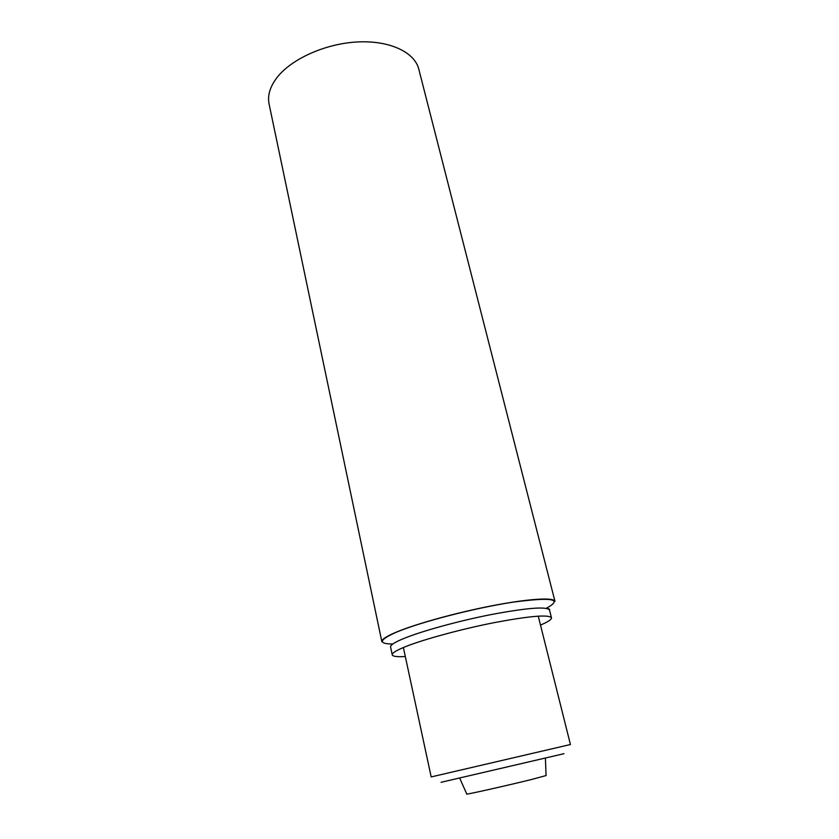 <?xml version="1.0" encoding="UTF-8"?>
<svg xmlns="http://www.w3.org/2000/svg" width="839" height="839" viewBox="0 0 839 839"><rect width="100%" height="100%" fill="white"/><g stroke="black" fill="none" stroke-linecap="round" stroke-linejoin="round"><path stroke-width="1.26" d="M276.996 77.566C269.99 86.753 267.358 95.562 269.078 103.994L381.85 641.678C381.462 639.601 386.034 636.518 395.568 632.438C415.179 624.069 456.51 612.596 492.766 605.622C529.084 598.626 554.18 597.2 554.988 601.385L418.787 69.155C414.655 52.217 389.716 40.282 357.582 41.95C325.49 43.555 291.427 58.877 276.996 77.566M540.494 625.065C548.056 621.888 551.716 619.455 551.475 617.787C548.8 614.368 529.839 615.962 494.58 622.569C461.387 629.082 423.443 639.423 405.185 646.785C396.239 650.424 391.928 653.109 392.243 654.84C392.767 656.444 397.12 657.01 405.321 656.528M441.031 782.305L563.976 753.695M403.381 647.53L431.183 776.924L570.436 744.518L538.25 616.141M547.196 608.516C549.199 608.799 549.965 609.282 549.503 609.984C546.776 606.356 527.804 607.782 492.598 614.284C459.457 620.703 421.608 631.117 403.433 638.647C394.529 642.359 390.24 645.139 390.575 646.974L392.243 654.84M546.252 608.317C563.43 598.962 552.261 596.917 512.755 602.203C474.224 608.086 419.364 622.339 395.987 632.375C378.997 639.979 377.917 643.859 392.757 644.037M459.678 778.099L466.757 794.019C463.736 795.267 506.567 785.682 531.381 779.536L546.074 775.561L545.402 758.152M549.503 609.984L551.475 617.787"/></g></svg>

